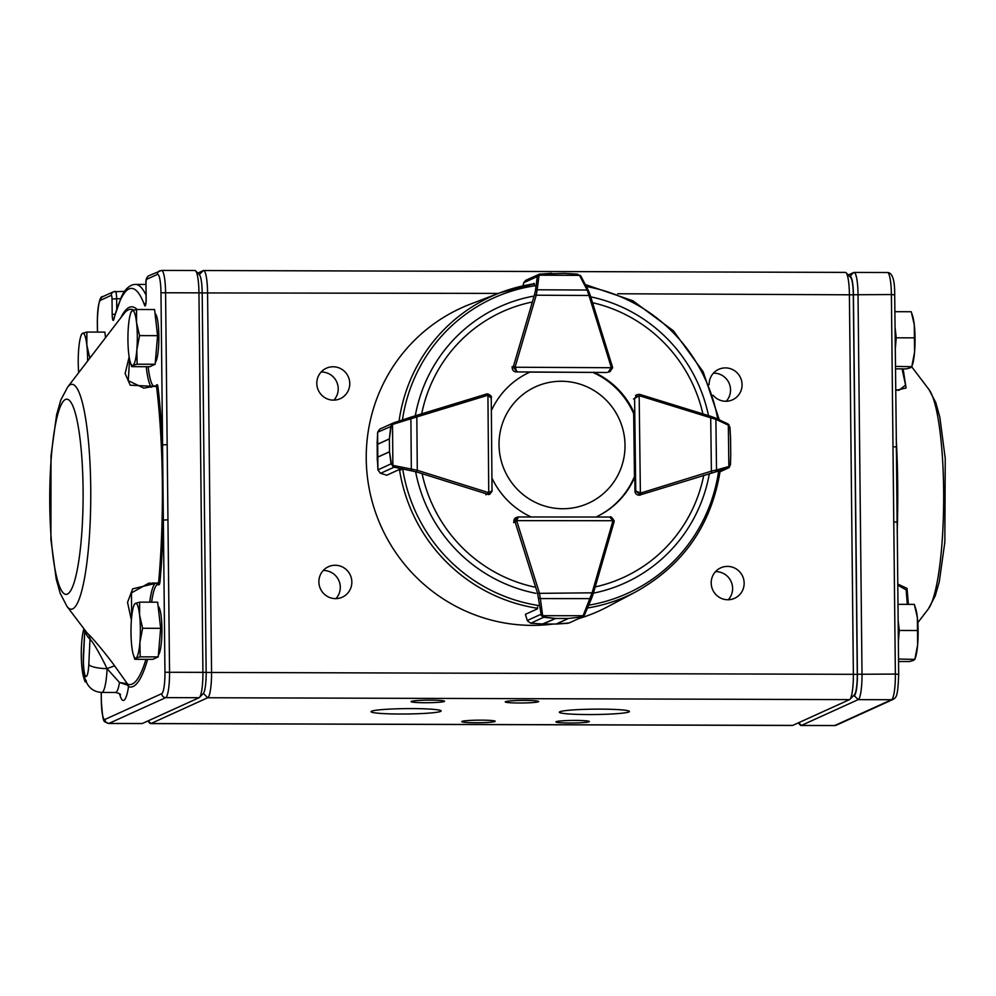 <?xml version="1.0" encoding="UTF-8"?>
<svg xmlns="http://www.w3.org/2000/svg" width="996" height="996" viewBox="0 0 996 996"><rect width="100%" height="100%" fill="white"/><g stroke="black" fill="none" stroke-linecap="round" stroke-linejoin="round"><path stroke-width="1.49" d="M158.389 654.957A24.539 4.196 -89.8 0 0 161.925 630.792A24.539 4.196 -89.8 0 0 158.526 606.614L158.103 606.178M895.255 347.729A27.079 4.631 -89.8 0 0 895.055 328.867M898.317 640.378A27.079 4.631 -89.8 0 0 898.118 621.516M106.086 336.947A24.539 4.196 -89.8 0 0 105.763 336.524L105.339 336.088M155.326 362.307A24.539 4.196 -89.8 0 0 158.862 338.142A24.539 4.196 -89.8 0 0 155.463 313.964L155.04 313.528M897.172 390.133L898.865 390.283M895.69 389.735L898.99 390.295L905.576 385.054L902.052 368.881M903.123 368.881L906.061 388.004L895.703 390.37M897.732 584.042L907.032 588.375L908.389 604.373M88.793 664.544L89.989 639.171A143.81 24.576 90.2 0 1 84.747 631.165L83.552 656.538A15.924 2.727 -89.8 0 0 85.444 675.96A15.924 2.727 -89.8 0 0 88.793 664.544A15.924 3.934 2.7 0 0 107.02 668.602L114.59 665.838L107.02 668.602C102.215 658.331 93.935 642.943 89.989 639.171A7.968 7.769 130.2 0 0 88.432 634.265C92.553 637.913 106.286 654.297 114.465 665.664M157.791 583.432A1.594 1.556 -55 0 1 158.14 583.619L148.914 583.121L131.472 592.869L131.659 617.059M158.152 583.619A1.594 1.556 -55 0 1 158.787 584.926A46.19 7.893 -89.8 0 0 151.604 602.182M131.385 620.159L127.538 602.381L132.642 588.873L158.613 582.598L159.908 582.884L158.812 583.258L152.4 582.984M349.758 383.497A16.72 16.422 65.6 0 0 326.364 368.221A16.72 16.422 65.6 0 0 318.322 390.233A16.72 16.422 65.6 0 0 349.758 383.497M333.884 400.118A16.72 16.422 65.6 0 0 321.123 372.018M713.086 395.263A16.72 16.422 65.6 0 0 742.07 384.63A16.72 16.422 65.6 0 0 718.676 369.354A16.72 16.422 65.6 0 0 709.115 384.63M726.196 401.251A16.72 16.422 65.6 0 0 713.435 373.151M351.837 581.975A16.72 16.422 65.6 0 0 328.443 566.712A16.72 16.422 65.6 0 0 320.401 588.723A16.72 16.422 65.6 0 0 351.837 581.975M335.963 598.608A16.72 16.422 65.6 0 0 323.202 570.509M744.149 583.121A16.72 16.422 65.6 0 0 720.755 567.845A16.72 16.422 65.6 0 0 712.713 589.856A16.72 16.422 65.6 0 0 744.149 583.121M728.275 599.741A16.72 16.422 65.6 0 0 715.514 571.642M494.975 721.49A16.72 1.282 179.4 0 0 495.224 721.266A16.72 1.282 179.4 0 0 478.478 720.158A16.72 1.282 179.4 0 0 461.771 721.614A16.72 1.282 179.4 0 0 477.072 722.735A16.72 1.282 179.4 0 0 494.975 721.49M538.45 701.757A16.72 1.282 179.4 0 0 538.699 701.533A16.72 1.282 179.4 0 0 521.966 700.425A16.72 1.282 179.4 0 0 505.258 701.881A16.72 1.282 179.4 0 0 520.547 703.002A16.72 1.282 179.4 0 0 538.45 701.757M444.303 701.483A16.72 1.282 179.4 0 0 444.54 701.259A16.72 1.282 179.4 0 0 427.807 700.151A16.72 1.282 179.4 0 0 411.099 701.607A16.72 1.282 179.4 0 0 426.4 702.728A16.72 1.282 179.4 0 0 444.303 701.483M589.134 721.764A16.72 1.282 179.4 0 0 589.371 721.54A16.72 1.282 179.4 0 0 572.638 720.432A16.72 1.282 179.4 0 0 555.93 721.888A16.72 1.282 179.4 0 0 571.231 723.009A16.72 1.282 179.4 0 0 589.134 721.764M440.606 711.405A35.034 2.689 179.4 0 0 441.116 710.932A35.034 2.689 179.4 0 0 406.057 708.617A35.034 2.689 179.4 0 0 371.047 711.667A35.034 2.689 179.4 0 0 403.094 714.02A35.034 2.689 179.4 0 0 440.606 711.405M628.912 711.953A35.034 2.689 179.4 0 0 629.435 711.48A35.034 2.689 179.4 0 0 594.363 709.152A35.034 2.689 179.4 0 0 559.354 712.215A35.034 2.689 179.4 0 0 591.412 714.555A35.034 2.689 179.4 0 0 628.912 711.953M114.59 665.838L127.7 684.19A3.984 3.909 -69.1 0 1 128.521 686.655L127.426 685.111A3.984 2.639 137.1 0 0 127.127 683.679L119.495 682.484L107.107 668.727A31.86 5.441 90.2 0 1 101.766 692.444C95.33 692.096 90.512 689.269 87.324 683.953C84.971 679.06 83.104 676.334 83.328 655.841L84.747 631.165A7.968 7.333 156 0 0 84.697 629.796M155.65 386.099A46.19 7.893 -89.8 0 0 156.696 384.817L157.841 385.825L156.559 386.523L130.202 385.178L125.123 373.562L129.156 356.867M146.001 283.698L145.939 283.648C145.578 279.739 146.574 277.1 148.914 275.705L161.564 270.414A23.892 4.084 90.2 0 1 165.573 292.451L167.951 519.8L163.356 520.099A190.124 32.495 90.2 0 1 159.908 582.884L158.787 584.926M101.268 692.432L101.355 701.134A19.908 3.399 -89.8 0 0 104.966 719.436L161.763 693.652A19.908 3.399 -89.8 0 0 164.95 672.263L160.979 292.749A19.908 3.399 -89.8 0 0 157.368 274.435L146.636 279.316A3.984 0.685 -89.8 0 0 146.001 283.586L146.163 299.037A6.374 1.083 90.2 0 1 144.594 305.311A184.758 31.573 -89.8 0 0 113.868 319.268A6.374 1.083 90.2 0 1 112.187 314.462L112.025 299.012A3.984 0.685 -89.8 0 0 111.303 295.351L100.571 300.232A19.908 3.399 -89.8 0 0 97.384 321.621L97.496 332.091M150.608 723.606L792.43 725.474A23.892 4.084 -89.8 0 0 792.754 725.399L849.551 699.615A23.892 4.084 -89.8 0 0 849.937 699.317A23.892 4.084 -89.8 0 0 853.373 673.943L849.401 294.43A23.892 4.084 -89.8 0 0 846.102 272.755A23.892 4.084 -89.8 0 0 845.392 272.394L203.57 270.526A23.892 4.084 90.2 0 1 207.566 292.575L211.55 672.088A23.892 4.084 90.2 0 1 207.716 697.748L150.919 723.544A23.892 4.084 90.2 0 1 150.608 723.606A23.892 4.084 90.2 0 1 149.898 723.245L147.757 721.029M197.781 273.091L203.246 270.601A23.892 4.084 90.2 0 1 203.57 270.526M846.102 272.755L850.659 277.473A19.111 3.262 90.2 0 1 853.298 294.816L857.27 674.329A19.111 3.262 90.2 0 1 854.518 694.623L849.937 699.317M167.951 519.8L169.544 671.964A23.892 4.084 90.2 0 1 165.722 697.636L108.925 723.42A23.892 4.084 90.2 0 1 108.614 723.494L141.98 723.582A23.892 4.084 -89.8 0 0 142.291 723.519L199.088 697.723A23.892 4.084 -89.8 0 0 199.474 697.437A23.892 4.084 -89.8 0 0 202.91 672.063L198.939 292.55A23.892 4.084 -89.8 0 0 195.639 270.875A23.892 4.084 -89.8 0 0 194.93 270.501L161.564 270.414M195.639 270.875L199.437 274.809A19.908 3.399 90.2 0 1 202.188 292.861L206.16 672.375A19.908 3.399 90.2 0 1 203.296 693.527L199.474 697.437M129.605 359.332L128.26 380.646L143.785 388.104L156.746 385.913A1.594 1.494 152.6 0 0 157.405 384.73M155.202 386.348L156.746 385.913A1.594 1.021 -109.4 0 0 156.559 386.523A187.646 32.071 -89.8 0 1 158.613 582.598A1.594 1.071 100.8 0 0 158.812 583.258L157.256 583.332M158.812 583.258A1.594 1.394 -161.3 0 1 159.497 584.366M156.696 384.817A1.594 1.506 -148.6 0 1 156.484 385.651M156.746 385.913L157.841 385.825A190.124 32.495 90.2 0 1 162.572 444.913L167.166 444.614M127.426 685.111L119.495 682.484A31.86 5.441 -89.8 0 1 115.499 692.481C119.01 693.266 120.653 694.05 120.454 694.847M848.243 274.971L853.709 272.481A23.892 4.084 90.2 0 1 854.02 272.418A23.892 4.084 90.2 0 1 858.029 294.455L862.013 673.968A23.892 4.084 90.2 0 1 858.178 699.64L801.382 725.424A23.892 4.084 90.2 0 1 801.07 725.499A23.892 4.084 90.2 0 1 800.361 725.125L798.219 722.909M892.989 446.718L896.288 446.98L896.5 454.699L897.085 522.165L893.773 521.892L891.395 294.555L853.435 294.754A19.908 3.399 -89.8 0 0 849.825 276.44L849.713 276.49M852.962 696.216L854.219 695.656A19.908 3.399 -89.8 0 0 857.407 674.267L853.435 294.754M907.319 604.373L906.148 589.881L897.745 585.15M86.266 681.874L85.096 681.874L86.266 680.642M85.793 680.716A27.44 4.694 90.2 0 1 83.676 677.405L85.096 681.874M83.676 677.405A27.44 4.694 90.2 0 1 82.07 668.802A27.44 4.694 90.2 0 1 81.784 641.449A27.44 4.694 90.2 0 1 83.826 629.161A27.44 4.694 90.2 0 1 83.938 628.787L83.826 629.161M157.567 335.664L155.152 364.25L137.137 364.2L136.826 349.907L139.552 335.615L157.567 335.664L154.579 309.544L136.564 309.495L132.331 310.715L131.161 311.947M139.552 335.615L136.527 322.555L136.564 309.495M155.152 364.25L149.749 366.702L131.733 366.653L132.904 365.42L137.137 364.2M130.314 362.183A27.44 4.694 90.2 0 1 128.708 353.58A27.44 4.694 90.2 0 1 128.422 326.227A27.44 4.694 90.2 0 1 130.464 313.939A27.44 4.694 90.2 0 1 132.331 310.715A27.44 4.694 90.2 0 1 136.527 322.555A27.44 4.694 90.2 0 1 136.826 349.907A27.44 4.694 -89.8 0 1 132.904 365.42A27.44 4.694 90.2 0 1 130.314 362.183L131.733 366.653M105.514 337.681L104.879 332.116L86.864 332.054L82.631 333.286L81.448 334.519M89.852 358.187L86.826 345.114L86.864 332.054M78.672 372.678A27.44 4.694 90.2 0 1 78.721 348.799A27.44 4.694 90.2 0 1 80.751 336.511A27.44 4.694 90.2 0 1 82.631 333.286A27.44 4.694 90.2 0 1 86.826 345.114A27.44 4.694 90.2 0 1 87.611 361.038M897.944 604.335L914.328 604.385L917.353 617.458A27.44 4.694 90.2 0 1 917.64 644.81L917.353 617.458A27.44 4.694 90.2 0 0 915.747 608.855L914.814 605.892M898.106 620.047L899.301 630.456L917.316 630.518M898.541 661.518L909.497 661.543L913.718 660.323L914.901 659.091L917.64 644.81A27.44 4.694 -89.8 0 1 915.598 657.099L914.876 659.377L898.517 659.041M899.301 630.456L898.33 641.847M894.881 311.686L911.265 311.736L914.278 324.796A27.44 4.694 90.2 0 1 914.565 352.148L914.278 324.796A27.44 4.694 90.2 0 0 912.672 316.205L911.751 313.242M895.043 327.398L896.238 337.806L914.253 337.856M895.479 368.856L906.435 368.894L910.655 367.673L911.838 366.441L914.565 352.148A27.44 4.694 -89.8 0 1 912.535 364.436L911.813 366.715L895.454 366.391M896.238 337.806L895.267 349.198M160.642 628.327L158.227 656.899L140.199 656.85L139.888 642.557L142.615 628.277L160.642 628.327L157.654 602.194L139.627 602.144L135.406 603.364L134.223 604.597M142.615 628.277L139.602 615.204L139.627 602.144M158.227 656.899L152.811 659.352L134.796 659.302L135.979 658.07L140.199 656.85M133.377 654.833A27.44 4.694 90.2 0 1 131.771 646.242A27.44 4.694 90.2 0 1 131.484 618.89A27.44 4.694 90.2 0 1 133.526 606.601A27.44 4.694 90.2 0 1 135.406 603.364A27.44 4.694 90.2 0 1 139.602 615.204A27.44 4.694 90.2 0 1 139.888 642.557A27.44 4.694 -89.8 0 1 135.979 658.07A27.44 4.694 90.2 0 1 133.377 654.833L134.796 659.302M507.761 476.636A63.931 62.798 65.6 0 0 616.86 477.109A63.931 62.798 65.6 0 0 561.433 381.256A63.931 62.798 65.6 0 0 507.761 476.636M537.616 606.913L537.454 608.855L525.378 614.333L527.32 620.496A3.984 3.909 65.6 0 0 527.432 620.819L530.768 623.247L543.306 624.019L555.544 618.466L543.878 617.296L541.326 615.603L537.579 593.367L515.106 521.916A3.984 3.909 -114.4 0 1 514.92 520.759L516.912 517.26L518.144 516.974M537.579 593.367L592.085 592.819L612.777 521.406L614.034 521.979L614.159 520.833C612.042 517.385 610.648 516.127 610.013 517.036L518.256 516.961L516.762 520.634L612.864 520.709L609.789 517.049L614.159 520.833A3.984 3.909 -114.4 0 1 614.022 521.941L591.699 598.048A1.594 0.934 23.2 0 1 591.661 598.21L584.677 614.557A1.594 0.934 23.2 0 0 584.714 614.395L584.017 615.628A1.594 0.784 39.3 0 1 583.967 615.702L584.677 614.557A1.594 0.934 23.2 0 1 583.419 614.968L592.085 592.819L593.342 593.392L591.661 598.21A1.594 0.934 23.2 0 1 590.404 598.621L540.367 598.584L542.546 614.93L544.177 617.022L555.594 618.466L568.28 618.479L581.054 617.047L582.946 615.727A1.594 0.784 39.3 0 0 583.967 615.702L582.411 616.935M581.054 617.047L568.33 618.479L556.104 624.031L569.077 622.986L582.311 616.972L569.127 622.961M583.917 615.752L582.311 616.972M555.544 618.466A1.594 1.569 65.6 0 0 555.594 618.466L542.447 624.019M556.615 624.031L568.28 618.479A1.594 1.569 65.6 0 0 568.33 618.479M514.92 520.759L516.762 520.634A2.39 2.341 65.6 0 0 516.874 521.331L539.346 592.782L540.367 598.584A1.594 1.058 -7.6 0 1 538.674 598.011M610.013 517.036L518.381 516.974M527.432 620.819L530.756 623.247L542.907 624.031M530.768 623.247L544.177 617.022M541.326 615.603A1.594 1.033 -27.7 0 0 542.783 615.69L582.946 615.727L583.419 614.968M525.465 614.694L527.32 620.508L540.84 614.358A1.594 1.058 -7.6 0 0 542.546 614.93M567.932 623.284L556.328 624.044M729.072 467.585L728.039 468.12L729.072 467.585A1.594 1.208 -129 0 0 729.433 466.215L730.342 464.671L730.74 454.823L730.442 464.846L728.039 468.12L641.275 494.576A3.984 3.909 -114.4 0 1 640.129 494.738L635.747 490.953L640.378 493.032L639.171 395.786L634.589 398.475L637.241 394.677L638.872 394.316A3.984 3.909 -114.4 0 1 640.03 394.491L715.028 417.909A1.594 1.245 -64.9 0 1 715.265 417.984L727.715 423.81A1.594 1.245 -64.9 0 0 727.478 423.736L729.968 427.284L730.529 437.642L729.869 427.359L728.923 425.578A1.594 1.096 -45.5 0 0 728.537 424.383M711.592 472.789L711.393 471.145L716.522 469.963L715.887 419.341L710.721 417.785L710.92 416.378L715.265 417.984A1.594 1.245 -64.9 0 1 715.887 419.341L728.337 425.168A1.594 1.245 -64.9 0 0 727.727 423.81L729.869 427.359M730.74 454.823L730.529 437.642M730.442 439.921L730.529 437.667M720.046 471.78L729.134 467.547L730.342 464.671M720.058 471.743L728.039 468.12A1.594 1.295 -105.6 0 0 728.86 466.514L728.337 425.168M715.701 471.569A1.594 1.295 -105.6 0 0 716.522 469.963L728.86 466.514M580.456 275.643A1.594 0.934 135.7 0 0 580.332 275.469A1.594 0.934 135.7 0 0 579.386 275.369L577.468 274.286L564.657 273.414L577.493 274.124L581.178 276.776A1.594 1.108 152.5 0 0 581.091 276.502L588.399 290.508A1.594 1.108 152.5 0 1 588.487 290.795L612.378 366.69A3.984 3.909 -114.4 0 1 612.565 367.81L610.05 371.57L608.257 371.981L611.258 367.723L515.156 367.238L516.862 371.533L513.314 367.362A3.984 3.909 -114.4 0 1 513.475 366.192L511.981 366.877M565.267 273.39L540.591 274.099L538.998 275.83A1.594 1.22 -172.4 0 0 537.305 276.564L540.28 273.95L539.259 274.199L525.963 280.225M523.759 282.727L525.9 280.262L523.896 282.391A3.984 3.909 65.6 0 0 523.784 282.702L522.838 285.902L523.784 282.702L537.305 276.564L535.45 290.533A1.594 1.22 -172.4 0 1 537.143 289.786L536.221 295.214L534.454 294.866L535.45 290.533M532.536 284.059L534.043 283.374L534.242 284.694M577.468 274.286L581.091 276.502A1.594 1.108 152.5 0 0 579.859 276.029L587.167 290.035A1.594 1.108 152.5 0 1 588.399 290.508L590.217 295.127L588.972 295.476L587.167 290.035L537.143 289.786L538.998 275.83M579.859 276.029L579.386 275.369L539.222 275.17A1.594 1.183 -149.4 0 0 537.765 275.431M392.511 423.412L393.794 422.765L392.511 423.412A1.594 0.759 55.1 0 0 392.524 424.607L391.092 426.375L389.386 438.937L389.498 451.761L391.403 463.7L393.694 465.543L411.323 469.079L410.9 418.457A1.594 0.872 71.9 0 1 411.323 417.038L416.091 415.531L416.826 416.926L393.345 424.196A1.594 0.872 71.9 0 1 393.769 422.777L379.8 429.089L377.633 432.214L377.16 444.428L389.386 438.875L390.743 426.263L393.794 422.765A1.594 0.872 71.9 0 0 393.769 422.777L411.323 417.038A1.594 0.872 71.9 0 0 411.323 417.038L486.496 394.043A3.984 3.909 -114.4 0 1 487.642 393.881L491.252 397.591L492.036 490.891L488.75 492.597L488.488 494.302A3.984 3.909 -114.4 0 1 487.343 494.128L485.849 494.8M491.999 491.202L490.069 493.979L488.488 494.302M393.694 465.543A1.594 0.921 101.3 0 0 394.167 467.161L391.055 463.937L389.498 451.823L377.272 457.376L377.945 469.875L380.335 473.187A3.984 3.909 65.6 0 0 380.646 473.299L386.747 475.217L398.823 469.726L401.114 469.925M389.386 438.875A1.594 1.569 65.6 0 0 389.386 438.937L377.16 444.49L377.135 441.614M377.297 460.55L377.272 457.313L389.498 451.761A1.594 1.569 65.6 0 0 389.498 451.823M411.796 470.685A1.594 0.921 101.3 0 1 411.323 469.079L417.287 470.299L416.565 471.942L394.167 467.161L380.609 473.299L386.722 475.217M491.19 398.051L487.928 395.35L488.75 492.597A2.39 2.341 65.6 0 1 488.065 492.485L487.343 494.128L416.565 471.942M391.092 426.375L377.609 432.264L379.812 429.089M391.403 463.7L377.92 469.875L377.609 432.252M393.345 424.196L392.524 424.607L392.872 465.244A1.594 0.872 119.5 0 0 392.872 466.614M637.054 394.765A3.984 3.909 65.6 0 0 636.282 395.014M485.488 394.354A3.984 3.909 65.6 0 0 485.301 394.404L484.405 394.69M553.178 624.044A166.444 163.493 -114.4 0 1 531.964 625.376A166.444 163.493 -114.4 0 1 369.242 488.899A166.444 163.493 -114.4 0 1 470.411 304.129L500.453 292.637A164.489 161.576 -114.4 0 1 534.304 283.798M587.466 608.021A164.489 161.576 -114.4 0 0 636.207 591.636L607.772 606.689A166.444 163.493 -114.4 0 1 578.801 618.578M512.405 366.765A3.984 3.909 65.6 0 0 516.214 371.919L530.283 371.956A79.63 78.223 65.6 0 0 529.772 372.18A79.63 78.223 65.6 0 0 491.364 410.663M634.153 412.867A79.63 78.223 65.6 0 0 593.591 372.143M634.826 476.935L634.153 477.246A79.63 78.223 65.6 0 1 595.994 517.024A79.63 78.223 65.6 0 0 634.826 476.935L634.975 491.165A3.984 3.909 65.6 0 0 640.092 494.975M516.775 517.322A3.984 3.909 65.6 0 0 514.036 522.34M491.924 478.018A79.63 78.223 65.6 0 0 531.192 516.974M529.436 372.342A79.63 78.223 65.6 0 1 529.598 372.267L530.283 371.956M633.655 413.091L633.481 413.178A79.63 78.223 65.6 0 0 592.919 372.442L592.994 372.417M928.969 389.536L935.767 402.571L939.851 417.249L945.241 458.471L944.843 542.123L939.29 581.701L935.207 595.944L928.334 608.954A112.436 19.223 -89.8 0 0 943.673 499.295A112.436 19.223 -89.8 0 0 928.969 389.536L911.763 366.827M896.201 438.389A187.646 32.071 90.2 0 1 897.184 531.578M145.914 302.796A3.984 3.561 159.8 0 0 144.594 305.311M113.868 319.268A3.984 3.262 14.6 0 1 113.93 318.284L121.462 296.708C124.4 290.259 128.26 286.25 133.053 284.682L135.381 284.395A188.742 32.258 90.2 0 1 146.063 295.115M83.552 656.538A15.924 3.934 -177.3 0 1 83.328 655.841M149.699 602.182A47.783 8.167 90.2 0 1 155.613 583.158M67.467 594.052A97.596 16.683 -89.8 0 0 80.365 441.552A97.596 16.683 -89.8 0 0 51.518 454.649A97.596 16.683 -89.8 0 0 67.467 594.052M70.367 384.668A112.436 19.223 90.2 0 1 90.736 488.052A112.436 19.223 90.2 0 1 72.72 608.867A112.436 19.223 90.2 0 1 67.031 606.464L60.233 593.417L56.237 579.149L50.908 539.533L50.995 455.882L56.623 414.697L60.793 400.043L67.666 387.046A112.436 19.223 90.2 0 1 70.367 384.668M133.912 310.154A187.646 32.071 -89.8 0 0 128.359 309.856A187.646 32.071 -89.8 0 0 123.828 313.815L67.666 387.046M120.802 317.761A190.124 32.495 90.2 0 1 137.124 309.495M67.031 606.464L86.615 632.311A138.867 23.73 -89.8 0 0 88.432 634.265M127.7 684.19A187.646 32.071 -89.8 0 0 145.926 659.34M147.607 659.34A190.124 32.495 90.2 0 1 128.521 686.655A39.815 6.81 90.2 0 1 119.607 693.926M148.13 366.702A46.19 7.893 -89.8 0 0 154.28 386.51M857.27 674.329L206.16 672.437M853.298 294.816L617.645 293.758M498.411 293.409L202.188 292.924M849.551 699.615L207.716 697.748L203.396 693.415M792.754 725.399L150.919 723.544L148.217 720.83M199.287 274.647L203.246 270.601M164.95 672.263L206.16 672.375M161.763 693.652A3.984 3.909 65.6 0 0 165.722 697.636L199.088 697.723M160.979 292.749L202.188 292.861M111.303 295.351A3.984 3.909 -114.4 0 1 115.187 291.392A7.968 1.357 90.2 0 1 115.299 291.367A7.968 1.357 90.2 0 1 116.632 298.713L120.504 298.725M112.025 299.012L116.632 298.713L116.731 308.623M104.966 719.436A3.984 3.909 65.6 0 0 108.925 723.42L142.291 723.519M151.417 387.232A47.783 8.167 90.2 0 1 146.225 366.69M112.187 314.462L115.05 314.188M145.902 303.543L146.163 299.037M146.101 299.086L146.001 283.586M100.571 300.232A3.984 3.909 -114.4 0 1 102.849 296.609L113.581 291.741L124.575 291.392M148.914 275.705A3.984 3.909 65.6 0 0 146.636 279.316M159.646 270.825A3.984 3.909 65.6 0 0 157.368 274.435M798.68 722.71L801.382 725.424L834.748 725.524A3.984 3.909 65.6 0 0 836.354 725.175L834.436 725.586A23.892 4.084 -89.8 0 0 834.748 725.524L891.545 699.727L858.178 699.64L854.219 695.656M836.354 725.175L893.151 699.391A3.984 3.909 65.6 0 1 891.545 699.727A23.892 4.084 -89.8 0 0 895.367 674.068L857.407 674.267M894.645 294.866L891.395 294.555A23.892 4.084 -89.8 0 0 887.386 272.506L854.02 272.418M898.616 674.379L895.367 674.068L893.773 521.892M849.825 276.44L853.709 272.481M515.704 517.808A3.984 3.909 65.6 0 0 515.517 517.908L518.256 516.961M516.874 521.331L513.612 522.601M591.574 598.347L584.714 614.395M612.777 521.406A2.39 2.341 65.6 0 0 612.864 520.709L614.183 520.808M543.306 624.019A1.594 1.569 65.6 0 0 543.368 624.019L556.042 624.031A1.594 1.569 65.6 0 0 556.104 624.031M614.034 521.979L593.342 593.392M633.506 398.96L634.589 398.475L635.747 490.953L634.975 491.302M640.129 494.738L640.378 493.032A2.39 2.341 65.6 0 0 641.075 492.933L641.275 494.576L639.781 495.249M635.784 395.337A3.984 3.909 65.6 0 0 635.548 395.462L638.897 394.316L639.171 395.786A2.39 2.341 65.6 0 1 639.855 395.885L640.055 394.491L710.92 416.378M633.668 411.796L634.489 477.084M715.477 418.108L727.478 423.736M641.075 492.933L711.393 471.145L710.721 417.785L639.855 395.885M516.028 371.906L607.174 372.479M529.972 372.093L594.201 372.417M590.192 295.152L612.378 366.677M612.565 367.848L611.258 367.723A2.39 2.341 65.6 0 0 611.158 367.026L588.972 295.476L536.221 295.214L515.256 366.54L513.475 366.192L534.454 294.866M515.256 366.54A2.39 2.341 65.6 0 0 515.156 367.238L513.314 367.362M609.988 371.583L612.59 367.823L612.403 366.677L611.158 367.026M398.823 469.726A1.594 1.569 65.6 0 0 399.521 469.788M393.794 422.765L411.298 417.038M416.091 415.531L486.509 394.043L487.667 393.881L487.928 395.35A2.39 2.341 65.6 0 0 487.243 395.449L416.826 416.926L417.287 470.299L488.065 492.485M377.16 444.428A1.594 1.569 65.6 0 0 377.16 444.49L377.272 457.313A1.594 1.569 65.6 0 0 377.272 457.376M486.509 394.043L487.243 395.449M535.91 593.317A151.653 148.964 -114.4 0 1 415.818 472.727M415.295 415.78A151.653 148.964 -114.4 0 1 532.798 296.273M590.753 296.845A151.653 148.964 -114.4 0 1 708.505 415.631M709.376 473.573A151.653 148.964 -114.4 0 1 593.404 593.168M718.676 470.735A162.149 159.285 -114.4 0 1 588.673 605.195M586.308 286.512A162.149 159.285 -114.4 0 1 717.743 419.142M402.446 419.939A162.149 159.285 -114.4 0 1 535.3 285.715M538.649 605.518A162.149 159.285 -114.4 0 1 402.733 469.054M537.678 608.295A164.489 161.576 -114.4 0 1 399.496 469.689M399.072 421.034A164.489 161.576 -114.4 0 1 500.453 292.637L534.379 283.785M421.694 413.826A146.014 143.436 -114.4 0 1 531.403 302.186M592.57 302.709A146.014 143.436 -114.4 0 1 702.902 413.9M703.761 475.266A146.014 143.436 -114.4 0 1 595.21 586.93M534.379 587.03A146.014 143.436 -114.4 0 1 422.267 474.445M928.334 608.954L917.814 622.687M135.381 284.395L145.951 284.433M156.422 385.626L143.86 388.104M101.766 692.444L115.499 692.481M84.523 629.547L84.523 630.406M102.849 296.609C99.824 295.887 97.982 304.241 97.322 321.671L97.434 332.091M108.614 723.494C103.609 720.307 103.273 726.482 101.306 701.184L101.206 692.432M834.436 725.586L801.07 725.499M897.085 516.488L897.122 514.658M896.5 454.699L896.425 452.831M887.386 272.506C892.391 272.543 894.819 279.976 894.694 294.816L896.487 454.662M893.151 699.391C896.139 697.3 897.844 697.573 898.678 674.329L897.11 514.683M130.464 313.939L131.186 311.661M80.751 336.511L81.485 334.233M133.526 606.601L134.248 604.323M543.106 624.031L556.191 624.044M640.055 394.491L638.897 394.316M633.643 411.746L634.464 477.096M610.038 371.57L608.793 372.13M539.259 274.199L551.597 273.327M529.959 372.093L594.214 372.417M492.036 490.891L490.069 493.979L488.613 494.639M491.252 397.603C491.949 396.52 490.754 395.275 487.667 393.881M380.298 473.187L377.92 469.875M636.207 591.636C683.58 565.006 711.592 524.568 720.257 470.311M719.299 419.876L703.188 371.819L673.421 330.821L632.846 300.767L585.287 284.532"/></g></svg>
